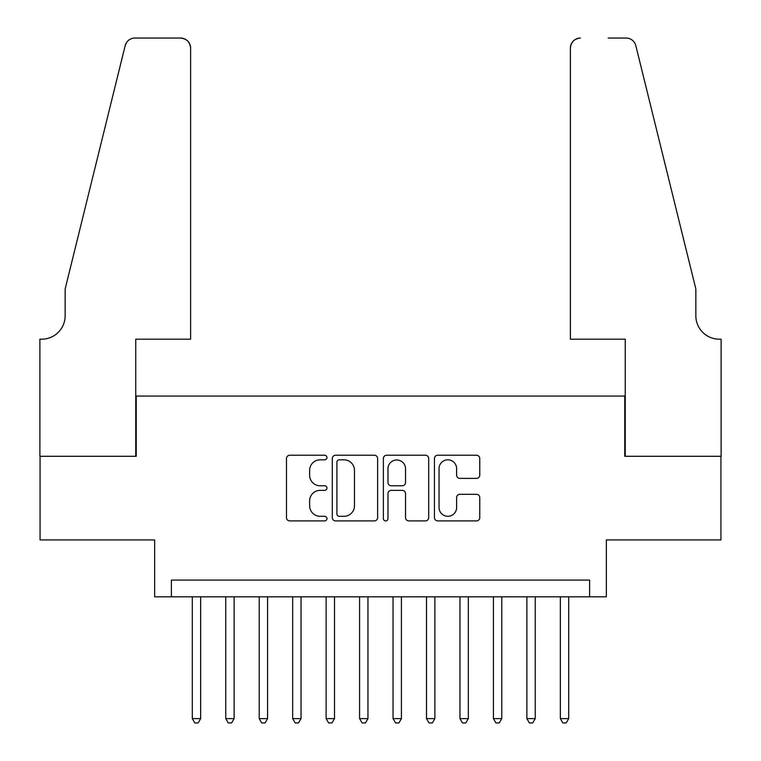 <?xml version="1.0" encoding="UTF-8"?>
<svg xmlns="http://www.w3.org/2000/svg" width="761" height="761" viewBox="0 0 761 761"><rect width="100%" height="100%" fill="white"/><g stroke="black" fill="none" stroke-linecap="round" stroke-linejoin="round"><path stroke-width="1.14" d="M326.964 457.523A2.302 2.302 0 0 0 324.671 455.23L289.77 455.23A3.282 3.282 0 0 0 286.488 458.512L286.488 517.632A3.282 3.282 0 0 0 289.77 520.914L324.671 520.914A2.302 2.302 0 0 0 326.964 518.612A2.302 2.302 0 0 0 324.671 516.31L320.153 516.31A10.511 10.511 0 0 1 309.641 505.808L309.641 500.881A10.511 10.511 0 0 1 320.153 490.369L324.671 490.369A2.302 2.302 0 0 0 326.964 488.067A2.302 2.302 0 0 0 324.671 485.775L320.153 485.775A10.511 10.511 0 0 1 309.641 475.264L309.641 470.336A10.511 10.511 0 0 1 320.153 459.825L324.671 459.825A2.302 2.302 0 0 0 326.964 457.523M476.481 478.384A3.282 3.282 0 0 0 479.763 475.102L479.763 458.512A3.282 3.282 0 0 0 476.481 455.23L437.727 455.23A3.282 3.282 0 0 0 434.445 458.512L434.445 517.632A3.282 3.282 0 0 0 437.727 520.914L476.481 520.914A3.282 3.282 0 0 0 479.763 517.632L479.763 497.589A3.282 3.282 0 0 0 476.481 494.308L459.891 494.308A3.282 3.282 0 0 0 456.61 497.589L456.61 507.53A8.79 8.79 0 0 1 447.829 516.31A8.79 8.79 0 0 1 439.04 507.53L439.04 468.614A8.79 8.79 0 0 1 447.829 459.825A8.79 8.79 0 0 1 456.61 468.614L456.61 475.102A3.282 3.282 0 0 0 459.891 478.384L476.481 478.384M589.613 596.814L606.346 596.814L606.346 539.93L720.943 539.93L720.943 456.286L624.752 456.286L624.752 396.062L136.248 396.062L136.248 456.286L40.057 456.286L40.057 539.93L154.654 539.93L154.654 596.814L589.613 596.814L589.613 580.082L171.387 580.082L171.387 596.814M377.627 458.512A3.282 3.282 0 0 0 374.345 455.23L335.591 455.23A3.282 3.282 0 0 0 332.3 458.512L332.3 517.632A3.282 3.282 0 0 0 335.591 520.914L374.345 520.914A3.282 3.282 0 0 0 377.627 517.632L377.627 458.512M386.655 455.23L425.409 455.23A3.282 3.282 0 0 1 428.7 458.512L428.7 517.632A3.282 3.282 0 0 1 425.409 520.914L408.828 520.914A3.282 3.282 0 0 1 405.546 517.632L405.546 493.651A3.282 3.282 0 0 0 402.255 490.369L391.259 490.369A3.282 3.282 0 0 0 387.967 493.651L387.967 518.612A2.302 2.302 0 0 1 385.675 520.914A2.302 2.302 0 0 1 383.373 518.612L383.373 458.512A3.282 3.282 0 0 1 386.655 455.23M339.197 459.825A2.302 2.302 0 0 0 336.904 462.127L336.904 514.017A2.302 2.302 0 0 0 339.197 516.31L343.962 516.31A10.511 10.511 0 0 0 354.474 505.808L354.474 470.336A10.511 10.511 0 0 0 343.962 459.825L339.197 459.825M405.546 468.776A8.79 8.79 0 0 0 396.757 459.986A8.79 8.79 0 0 0 387.967 468.776L387.967 482.484A3.282 3.282 0 0 0 391.259 485.775L402.255 485.775A3.282 3.282 0 0 0 405.546 482.484L405.546 468.776M192.295 596.814L192.295 718.603L200.657 718.603L200.657 596.814M200.657 718.603L198.145 722.95L194.806 722.95L192.295 718.603M190.621 339.178L190.621 48.086A10.036 10.036 0 0 0 180.585 38.05L134.916 38.05A10.036 10.036 0 0 0 125.165 45.679L65.151 288.99L65.151 315.758A23.42 23.42 0 0 1 41.731 339.178L39.886 339.178L39.886 456.286L135.753 456.286L135.753 339.178L190.621 339.178L190.621 48.086C189.984 42.036 186.635 38.687 180.585 38.05L152.809 38.05M125.165 45.679C127.724 40.181 127.724 40.181 125.165 45.679L126.583 42.492M65.151 315.758A23.42 23.42 0 0 1 41.731 339.178M570.379 339.178L570.379 48.086L570.379 339.178L625.247 339.178L625.247 456.286L721.114 456.286L721.114 339.178L719.269 339.178A23.42 23.42 0 0 1 695.849 315.758A23.42 23.42 0 0 0 719.269 339.178M677.442 214.383L635.835 45.679L695.849 288.99L695.849 315.758M608.191 38.05L626.084 38.05A10.036 10.036 0 0 1 635.835 45.679C633.276 40.181 633.276 40.181 635.835 45.679C633.276 40.181 633.276 40.181 635.835 45.679M580.415 38.05A10.036 10.036 0 0 0 570.379 48.086C571.016 42.036 574.365 38.687 580.415 38.05M225.751 596.814L225.751 718.603L234.122 718.603L234.122 596.814M234.122 718.603L231.61 722.95L228.262 722.95L225.751 718.603M259.216 596.814L259.216 718.603L267.577 718.603L267.577 596.814M267.577 718.603L265.066 722.95L261.717 722.95L259.216 718.603M292.671 596.814L292.671 718.603L301.033 718.603L301.033 596.814M301.033 718.603L298.531 722.95L295.182 722.95L292.671 718.603M326.127 596.814L326.127 718.603L334.498 718.603L334.498 596.814M334.498 718.603L331.986 722.95L328.638 722.95L326.127 718.603M359.592 596.814L359.592 718.603L367.953 718.603L367.953 596.814M367.953 718.603L365.442 722.95L362.093 722.95L359.592 718.603M393.047 596.814L393.047 718.603L401.408 718.603L401.408 596.814M401.408 718.603L398.907 722.95L395.558 722.95L393.047 718.603M426.502 596.814L426.502 718.603L434.873 718.603L434.873 596.814M434.873 718.603L432.362 722.95L429.014 722.95L426.502 718.603M459.967 596.814L459.967 718.603L468.329 718.603L468.329 596.814M468.329 718.603L465.818 722.95L462.469 722.95L459.967 718.603M493.423 596.814L493.423 718.603L501.784 718.603L501.784 596.814M501.784 718.603L499.283 722.95L495.934 722.95L493.423 718.603M526.878 596.814L526.878 718.603L535.249 718.603L535.249 596.814M535.249 718.603L532.738 722.95L529.39 722.95L526.878 718.603M560.343 596.814L560.343 718.603L568.705 718.603L568.705 596.814M568.705 718.603L566.194 722.95L562.855 722.95L560.343 718.603"/></g></svg>
